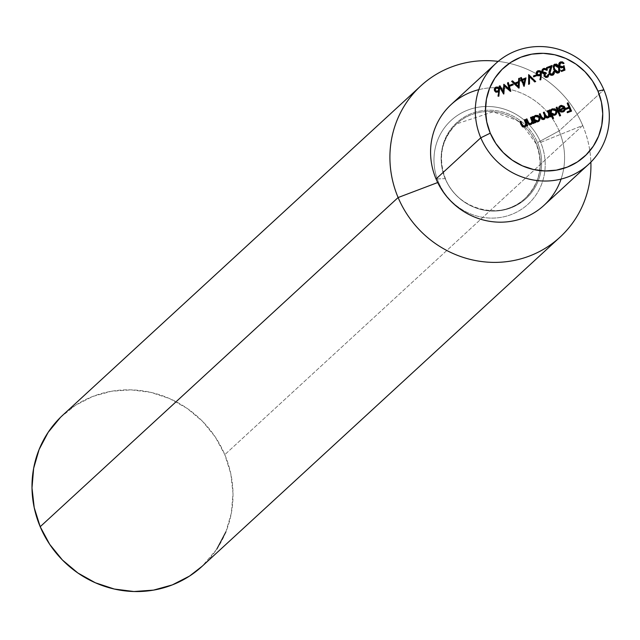 <?xml version="1.0" encoding="UTF-8"?>
<svg xmlns="http://www.w3.org/2000/svg" width="640" height="640" viewBox="0 0 640 640"><rect width="100%" height="100%" fill="white"/><g stroke="black" fill="none" stroke-linecap="round" stroke-linejoin="round"><path stroke-width="0.48" stroke-dasharray="3.2 2.4" d="M543.968 205.368A68.52 65.704 47.4 0 0 559.112 130.92L537.528 142.624A51.392 49.28 47.4 0 0 526.176 125.736A51.392 49.28 47.4 0 0 526.04 125.6A51.392 49.28 47.4 0 0 462.656 118.08A51.392 49.28 47.4 0 0 445.232 178.648L436.048 178.952L445.232 178.648A51.392 49.28 47.4 0 0 511.28 207.744A51.392 49.28 47.4 0 0 537.528 142.624A51.392 49.28 47.4 0 0 471.48 113.528A51.392 49.28 47.4 0 0 445.232 178.648A51.392 49.28 47.4 0 0 511.28 207.744A51.392 49.28 47.4 0 0 537.528 142.624L559.112 130.92A68.52 65.704 -132.6 0 1 561.072 179.08M536.24 143.448A50.624 48.536 -132.6 0 1 522.328 200.768A50.624 48.536 -132.6 0 1 445.32 178.936A50.624 48.536 -132.6 0 1 459.24 121.608A50.624 48.536 -132.6 0 1 536.24 143.448A50.624 48.536 47.4 0 0 459.24 121.608A50.624 48.536 47.4 0 0 445.32 178.936A50.624 48.536 47.4 0 0 522.328 200.768A50.624 48.536 47.4 0 0 536.24 143.448M582.72 125.488A102.784 98.552 -132.6 0 1 590.872 162.136A102.784 98.552 -132.6 0 0 582.72 125.488L540.656 142.352A56.872 54.536 47.4 0 0 467.56 110.16A56.872 54.536 47.4 0 0 438.512 182.224L437.68 182.544L438.512 182.224A56.872 54.536 -132.6 0 1 467.56 110.16A56.872 54.536 -132.6 0 1 540.656 142.352A56.872 54.536 -132.6 0 1 511.608 214.424A56.872 54.536 -132.6 0 1 438.512 182.224A56.872 54.536 47.4 0 0 511.608 214.424A56.872 54.536 47.4 0 0 540.656 142.352L582.72 125.488L224.808 454.664L582.72 125.488A102.784 98.552 -132.6 0 0 498.2 61.368A102.784 98.552 -132.6 0 1 582.72 125.488M202.08 566.344A102.784 98.552 47.4 0 0 224.808 454.664A102.784 98.552 47.4 0 0 62.928 415.032M478.824 89.648A68.52 65.704 -132.6 0 1 498.288 87.784A68.52 65.704 -132.6 0 1 499.048 87.824A68.52 65.704 -132.6 0 1 559.112 130.92L603.856 89.768L559.112 130.92A68.52 65.704 47.4 0 0 499.048 87.824A68.52 65.704 47.4 0 0 498.288 87.784A68.52 65.704 47.4 0 0 451.192 104.496M60.416 417.432L75.464 405.312L92.704 396.472L111.48 391.256L131.056 389.856L150.696 392.336L169.632 398.592L187.136 408.392L202.552 421.352L215.272 436.976L224.808 454.664L230.8 473.736L233.008 493.456L231.36 513.072L225.912 531.832M216.872 549.008L202.272 566.168M571.136 111.272L567.24 112.984L567.592 112.656L567.24 112.984L566.88 112.128L567.304 111.968L566.88 112.128L567.24 112.984L571.136 111.272M570.112 110.872L569.032 108.312L569.392 107.984L565.8 109.576L566.152 109.248L565.8 109.576L565.44 108.72L565.864 108.56L565.44 108.72L565.8 109.576L569.032 108.312L570.112 110.872M568.672 107.464L566.96 103.416L567.32 103.08L566.96 103.416L567.392 103.248L566.96 103.416L568.672 107.464M560.376 106.76L562.56 106.624L563.856 107.976L560.744 106.584L561.096 106.256L560.056 106.968M559.168 108.352L558.296 108.624L559.448 106.368M564.152 111.384L562.968 112.168L560.072 111.904L560.432 111.576L560.072 111.904L558.536 110.056L558.888 109.72L558.536 110.056L558.968 109.88L558.536 110.056L559.16 111.104L560.76 112.232L562.616 112.288L564.152 111.384M559.264 108.024L559.088 108.72L558.296 108.624L558.472 107.728L559.92 106.064M561.592 105.624L563.928 106.72M560.04 106.984L559.608 107.408M560.176 111.144L560.952 111.528M561.624 111.616L562.616 111.44M563.752 110.632L564.096 108.752L559.576 110.512L564.456 108.424L563.568 110.784M560.184 115.8L559.52 116.248L559.88 115.912L559.52 116.248L555.92 107.72L556.28 107.392L555.92 107.72L556.344 107.552L555.92 107.72L559.52 116.248L560.184 115.8M553.576 118.376L552.488 118.992L552.848 118.664L552.488 118.992L548.888 110.464L549.248 110.136L548.888 110.464L549.312 110.304L548.888 110.464L552.488 118.992L553.576 118.376M551.344 109.464L550.064 111.232L551.12 109.624M555.84 114.616L554.632 115.424L551.688 115.08L553.896 115.616L555.84 114.616M555.728 114.728L556.448 113.656M554.584 109.192L553.288 108.896M551.16 110.728L552.84 109.736L554.968 110.36L555.904 112.496L555.144 114.152M553.32 114.872L552.32 114.656M555.28 114.008L556.064 111.024L555.704 111.352L552.288 109.88L552.648 109.552L551.664 110.232M550.4 116.76L549.736 117.208L550.096 116.88L549.736 117.208L549.296 116.152L549.736 117.208L550.4 116.76M548.832 117.328L547.736 118.112L548.088 117.784L545.224 117.384L547.064 118.264L548.832 117.328M544.544 119.088L543.656 119.704L544.016 119.376L543.656 119.704L540.424 117.6L540.784 117.272L540.424 117.6L539.032 114.312L539.392 113.984L539.032 114.312L539.464 114.144L539.032 114.312L541.608 119.424L543.216 119.832L544.776 118.784L544.288 119.336M544.216 118.376L544.464 114.76L544.104 115.088L543.104 112.728L543.464 112.392L543.104 112.728L543.528 112.56L543.104 112.728L544.608 116.568L544.312 118.248M548.272 116.8L548.608 113.36L548.256 113.688L547.176 111.136L547.536 110.808L547.176 111.136L547.6 110.968L547.176 111.136L548.616 114.696L548.352 116.696M545.968 117.024L545.64 116.568M543.472 118.912L543.04 119.024M542.584 119L541.968 118.704M541.496 118.056L541.152 117.32M535.656 122.52L534.568 123.128L534.92 122.8L534.568 123.128L532 117.056L532.36 116.728L532 117.056L532.424 116.896L532 117.056L534.568 123.128L535.656 122.52M534.456 116.056L533.176 117.824L534.232 116.216M538.952 121.208L537.744 122.016L534.824 121.72L537.024 122.216L538.952 121.208M538.84 121.32L539.56 120.248M537.696 115.784L536.4 115.48M534.28 117.32L535.96 116.328L538.08 116.952L539.016 119.088L538.264 120.744M536.432 121.464L535.432 121.248M538.4 120.6L539.176 117.616L538.816 117.944L535.408 116.472L535.76 116.144L534.776 116.824M533.512 123.352L532.856 123.8L533.208 123.472L532.856 123.8L532.392 122.704L532.856 123.8L533.512 123.352M531.712 124.056L530.632 124.792L530.992 124.456L530.632 124.792L527.112 122.576L527.472 122.248L527.112 122.576L525.8 119.48L526.16 119.152L525.8 119.48L526.224 119.312L525.8 119.48L528.408 124.536L530.16 124.928L531.784 123.976M531.272 123.416L532.152 121.264L531.792 121.592L531.576 119.592L531.216 119.92L530.288 117.728L530.648 117.4L530.288 117.728L530.712 117.56L530.288 117.728L531.792 121.592L531.448 123.272M529.896 124.136L529.328 124.096M528.408 123.4L527.736 122.048M527.32 125.768L526.656 126.216L527.016 125.888L526.656 126.216L526.192 125.12L526.656 126.216L527.32 125.768M525.512 126.48L524.432 127.208L524.792 126.88L524.432 127.208L520.912 125L521.272 124.672L520.912 125L519.6 121.896L519.96 121.568L519.6 121.896L520.032 121.728L519.6 121.896L522.208 126.952L523.96 127.344L525.584 126.4M525.072 125.832L525.952 123.688L525.592 124.016L525.376 122.016L525.016 122.344L524.088 120.144L524.448 119.816L524.088 120.144L524.512 119.984L524.088 120.144L525.592 124.016L525.248 125.688M523.696 126.552L523.128 126.512M522.208 125.816L521.536 124.472M564.976 70.104L561.28 71.744L561.64 71.408L561.28 71.744L560.92 70.888L561.28 70.56L561.28 71.744L564.976 70.104M563.688 69.808L563.56 67.12L562.312 67.984L562.672 67.656L562.312 67.984L558.6 66.272L559.376 62.696L558.368 64.392L558.864 66.776L561.224 68.192L563.2 67.448L563.688 69.808M563.584 63.456L562.952 63.888L563.304 63.56L560.52 63.104L560.88 62.768L560.024 63.368M563.784 65.88L562.944 66.592M560.496 67.152L559.8 66.712M559.152 65.144L560.52 63.104L561.872 63.048L562.952 63.888L563.68 63.608L563.392 63.176M562.176 62.24L561.184 62.04M559.128 72.544L558.192 73.192L558.544 72.864L558.192 73.192L553.536 69.92L553.896 64.792M554.496 64.456L553.32 65.408L552.848 67.384L554.712 71.992L556.656 73.312L557.744 73.328L559.352 72.248L559.792 70.792M556.44 72.328L554.816 70.752M554.264 69.64L553.88 68.552M553.728 66.688L554 66.008M554.584 65.44L556.032 65.288L557.8 66.936L558.968 70.416L558.312 72.04M558.496 71.848L558.696 67.72L558.336 68.048L554.496 65.504M552.872 74.024L553.48 71.616L552.4 74.424M553.424 74.752L552.368 75.464L552.728 75.136L552.368 75.464L548.864 73.96L549.256 70.336L550.712 66.992L546.568 68.8L546.92 68.464L546.568 68.8L546.208 67.944L546.632 67.776L546.208 67.944L546.568 68.8L550.352 67.32L548.712 72.104L549.448 74.848L551.872 75.616L553.92 73.92M549.52 71.992L549.4 72.8M550.616 74.608L551.336 74.744M547.432 76.152L547.824 74.76L547.184 76.408M548.008 76.88L547.024 77.552L547.384 77.224L547.024 77.552L543.736 76.32L544.328 73.912L542.784 73.872L543.144 73.544L542.784 73.872L541.672 72.592L542.528 69.28M547.008 70.048L546.376 70.48L546.736 70.152L546.376 70.48L545.256 69.584L545.616 69.256L543.072 70.008M544.416 75.304L546.344 73.536L545.144 74.328M548.368 76.328L546.504 77.704L545.144 77.6L543.936 76.688L543.968 74.24L542.128 73.32L541.488 71.936L541.704 70.312L542.84 69.056M546.712 69.664L547.112 70.2L546.376 70.48L544.472 69.488L542.488 70.656M543.704 69.664L543.008 70.056M542.96 72.96L543.824 73.304M544.472 76.04L545.432 76.808M546.056 76.856L546.656 76.704M537.144 71.288L536.12 72.48L536.152 74.584L537.584 76.064L540.416 75.696L539.68 79.896L540.432 80.128L540.792 79.792L539.68 79.896L540.768 75.368L539.6 76.104L539.96 75.776L539.6 76.104L536.152 74.584L536.944 71.424M536.904 72.848L538.28 71.816L539.984 72.264L540.56 73.576L540 74.84M537.296 74.872L536.864 74.256M540.192 74.64L540.768 72.544L537.936 71.92L538.296 71.584L537.504 72.144M536.48 75.768L533.416 77.152L533.776 76.824L533.416 77.152L533.056 76.304L533.416 75.976L533.416 77.152L536.48 75.768M528.656 74.664L528.656 75.152L528.656 74.664M535.216 81.72L534.576 82.168L534.928 81.832L534.576 82.168L529.096 76.672L534.576 82.168L535.216 81.72M529.144 84.096L528.36 84.592L528.656 74.608L528.36 84.592L529.144 84.096M524.072 86.032L523.816 86.608L524.176 86.28L523.816 86.608L521.392 80.856L521.744 80.528L520.448 81.224L520.448 80.04L520.448 81.224L521.392 80.856L523.816 86.608L524.072 86.032M521.032 80.008L520.216 78.088L520.576 77.76L520.216 78.088L520.648 77.92L520.216 78.088L521.032 80.008M523.64 84.184L524.544 79.624L522.12 80.576L524.904 79.296L523.64 84.184M519.136 88L518.68 88.368L519.032 88.04L518.68 88.368L511.408 81.528L511.912 81.328L511.408 81.528L518.68 88.368L519.136 88M518.224 81.968L518.696 78.496L518.224 81.968M518.8 87.816L518.784 88.328L518.8 87.816M515.28 84.112L518.184 82.976L518.056 86.728L518.184 82.976L515.28 84.112M512.832 85L509.768 86.384L510.128 86.056L509.768 86.384L509.408 85.536L509.768 85.208L509.768 86.384L512.832 85M510.232 90.912L510.424 91.592L510.784 91.264L510.32 91.632L510.68 91.304L510.32 91.632L504.08 86.128L510.32 91.632L510.232 90.912M503.64 93.6L503.496 94.296L503.856 93.968L503.496 94.296L498.904 86.408L499.264 86.08L498.904 86.408L499.352 86.232L498.904 86.408L503.496 94.296L503.64 93.6M502.944 91.792L503.72 84.336L502.944 91.792M509.008 89.448L507.248 83.152L509.008 89.448M495.208 87.656L494.184 88.848L494.216 90.952L495.656 92.432L498.48 92.064L497.744 96.264L498.496 96.496L498.576 96.08L497.744 96.264L498.84 91.736L497.672 92.472L498.032 92.144L497.672 92.472L494.216 90.952L495.008 87.792M494.976 89.216L496.352 88.184L498.056 88.632L498.624 89.944L498.064 91.208M498.256 91.008L498.832 88.912L496.008 88.288L496.36 87.952L495.576 88.512M525.048 198.448C502.432 221.328 457.376 210.44 445.456 178.712C437.72 157.552 441.4 139.288 456.512 123.928L492.984 111.824L516.656 120.232L521.936 124.232L536.104 143.664C543.856 164.752 540.168 183.016 525.048 198.448"/><path stroke-width="0.96" d="M561.072 179.08A68.52 65.704 -132.6 0 1 500.32 222.184A68.52 65.704 -132.6 0 1 436.048 178.952L480.784 137.808A68.52 65.704 -132.6 0 1 495.936 63.352A68.52 65.704 -132.6 0 1 603.856 89.768L597.952 91.128A59.96 57.488 -132.6 0 1 567.328 167.104A59.96 57.488 -132.6 0 1 490.264 133.16L480.784 137.808A68.52 65.704 47.4 0 0 568.848 176.6A68.52 65.704 47.4 0 0 603.856 89.768A68.52 65.704 -132.6 0 1 588.704 164.224A68.52 65.704 -132.6 0 1 480.784 137.808L436.048 178.952A68.52 65.704 47.4 0 0 543.968 205.368L588.704 164.224M560 237.176A102.784 98.552 -132.6 0 0 590.872 162.136A102.784 98.552 -132.6 0 1 512.496 260.768A102.784 98.552 -132.6 0 1 398.12 197.544L40.2 526.72A102.784 98.552 47.4 0 0 202.08 566.344L560 237.176A102.784 98.552 -132.6 0 1 398.12 197.544A102.784 98.552 -132.6 0 1 498.2 61.368A102.784 98.552 -132.6 0 0 420.848 85.864L62.928 415.032A102.784 98.552 47.4 0 0 40.2 526.72L398.12 197.544L437.68 182.544L398.12 197.544A102.784 98.552 -132.6 0 1 420.848 85.864M597.952 91.128L592.392 80.808L584.968 71.696L575.976 64.136L565.768 58.424L554.72 54.768L543.264 53.328L531.848 54.144L520.896 57.184L510.84 62.344L502.056 69.408L494.896 78.12L489.624 88.144L486.44 99.08L485.48 110.528L486.776 122.032L490.264 133.16L495.832 143.48L503.248 152.592L512.24 160.152L522.456 165.864L533.496 169.512L544.952 170.96L556.376 170.144L567.328 167.104L577.384 161.944L586.16 154.872L593.328 146.16L598.6 136.144L601.776 125.2L602.736 113.76L601.448 102.256L597.952 91.128L603.856 89.768A68.52 65.704 47.4 0 0 515.792 50.976A68.52 65.704 47.4 0 0 480.784 137.808L490.264 133.16A59.96 57.488 -132.6 0 1 520.896 57.184A59.96 57.488 -132.6 0 1 597.952 91.128M509.36 89.12L507.608 82.824L508.344 82.536L510.784 91.264L504.432 85.8L503.856 93.968L499.264 86.08L500 85.792L503.304 91.464L503.88 84.272L509.36 89.12L503.88 84.272L503.304 91.464L500 85.792L499.264 86.08L503.856 93.968L504.432 85.8L510.784 91.264L508.344 82.536L507.608 82.824L509.36 89.12L509.008 89.448L509.36 89.12M509.768 85.208L512.896 83.984L513.256 84.832L510.128 86.056L509.768 85.208L510.128 86.056L513.256 84.832L512.896 83.984L512.832 85L512.896 83.984L509.768 85.208M519.488 78.184L519.032 88.04L511.768 81.2L512.56 80.888L514.888 83.08L518.584 81.64L518.696 78.496L519.488 78.184L518.696 78.496L518.584 81.64L514.888 83.08L512.56 80.888L511.768 81.2L519.136 88L519.488 78.184M528.656 74.608L535.712 81.528L534.928 81.832L529.448 76.344L529.504 83.952L528.72 84.256L528.656 74.608L528.72 84.256L529.504 83.952L529.448 76.344L534.928 81.832L535.712 81.528L528.656 74.608M533.416 75.976L536.544 74.752L536.904 75.608L533.776 76.824L533.416 75.976L533.776 76.824L536.904 75.608L536.544 74.752L536.48 75.768L536.544 74.752L533.416 75.976M541.512 72.288L540.792 79.792L540.04 79.568L540.768 75.368L537.944 75.736L536.752 74.728L536.272 73.192L536.472 72.144L537.976 70.72L540.04 70.76L541.192 71.72L541.512 72.288L537.976 70.72L537.12 71.248L536.504 74.256L539.96 75.776L540.768 75.368L540.04 79.568L540.792 79.792L541.512 72.288M560.52 63.104L559.344 66.016L560.88 62.768L564.04 63.28L560.56 61.904L559.376 62.696L560.56 61.904L559.56 62.512L558.96 65.936L562.672 67.656L563.56 67.12L564.048 69.48L561.28 70.56L561.64 71.408L564.976 70.104L564.056 65.624L564.976 70.104L561.64 71.408L561.28 70.56L564.048 69.48L563.56 67.12L561.576 67.864L559.56 66.912L558.744 65.256L558.864 63.528L560.56 61.904L562.536 61.912L564.04 63.28L560.88 62.768L559.672 63.96L559.568 65.256L560.856 66.824L562.44 66.752L563.784 65.88M524.448 119.816L525.176 119.536L527.744 125.608L527.016 125.888L526.552 124.792L525.416 126.544L523.496 127.016L521.792 125.736L519.96 121.568L520.688 121.288L522.752 125.72L524.608 126.088L525.976 124.136L524.448 119.816L525.952 123.688L524.608 126.088L522.568 125.488L520.688 121.288L519.96 121.568L521.272 124.672L524.792 126.88L526.552 124.792L527.016 125.888L527.744 125.608L525.176 119.536L524.816 119.864L527.32 125.768L524.816 119.864L525.176 119.536L524.448 119.816M530.648 117.4L531.376 117.112L533.944 123.184L533.208 123.472L532.752 122.376L531.616 124.128L529.696 124.592L527.992 123.312L526.16 119.152L526.888 118.864L528.952 123.296L530.808 123.664L532.168 121.72L530.648 117.4L532.152 121.264L530.808 123.664L528.768 123.072L526.888 118.864L526.16 119.152L527.472 122.248L530.992 124.456L532.752 122.376L533.208 123.472L533.944 123.184L531.376 117.112L531.016 117.44L533.512 123.352L531.016 117.44L531.376 117.112L530.648 117.4M535.176 121.392L535.656 122.52L534.92 122.8L532.36 116.728L533.088 116.448L533.536 117.496L535.472 115.392L538.056 115.456L539.592 116.744L540.184 118.64L539.2 120.992L537.376 121.888L535.176 121.392L538.104 121.68L539.128 121.056L539.912 117.336L535.472 115.392L533.536 117.496L533.088 116.448L532.36 116.728L534.92 122.8L535.656 122.52L535.176 121.392L534.824 121.72L535.176 121.392M556.28 107.392L557.008 107.104L560.608 115.632L559.88 115.912L556.28 107.392L559.88 115.912L560.608 115.632L557.008 107.104L556.648 107.44L560.184 115.8L556.648 107.44L557.008 107.104L556.28 107.392M564.216 107.648L562.008 106.088L560.4 106.656L559.448 108.392L558.712 107.84L559.896 105.968L561.312 105.36L564.28 106.392L565.28 109.232L564.512 111.056L563.328 111.84L560.768 111.76L558.888 109.72L564.216 107.648L558.888 109.72L560.432 111.576L563.328 111.84L565.176 109.8L565.008 107.504L560.696 105.544L559.616 106.192L558.656 108.296L559.448 108.392L561.096 106.256L564.216 107.648L563.856 107.976L564.216 107.648M567.32 103.08L568.048 102.8L571.56 111.104L567.592 112.656L567.232 111.8L570.472 110.536L569.392 107.984L566.152 109.248L565.792 108.392L569.032 107.128L567.32 103.08L569.032 107.128L565.792 108.392L566.152 109.248L569.392 107.984L570.472 110.536L567.232 111.8L567.592 112.656L571.56 111.104L568.048 102.8L567.696 103.128L571.136 111.272L567.696 103.128L568.048 102.8L567.32 103.08M552.04 114.752L553.576 118.376L552.848 118.664L549.248 110.136L549.976 109.856L550.416 110.904L552.016 108.952L554.944 108.864L556.48 110.152L557.072 112.048L556.088 114.4L554.632 115.208L552.04 114.752L554.992 115.096L556.016 114.464L556.792 110.744L552.36 108.8L550.416 110.904L549.976 109.856L549.248 110.136L552.848 118.664L553.576 118.376L552.04 114.752L551.688 115.08L552.04 114.752M547.536 110.808L548.264 110.52L550.832 116.592L550.096 116.88L549.648 115.824L548.088 117.784L546.728 117.864L545.576 117.056L544.344 119.216L541.968 119.096L539.392 113.984L540.12 113.696L542.328 118.376L543.832 118.584L545.024 116.904L543.464 112.392L544.192 112.112L546.328 116.696L547.496 117.096L548.704 116.368L549.08 114.888L547.536 110.808L548.608 113.36L548.464 116.64L547.904 116.992L545.496 115.2L544.192 112.112L543.464 112.392L544.464 114.76L544.408 118.216L543.832 118.584L541.512 116.992L540.12 113.696L539.392 113.984L540.784 117.272L544.016 119.376L545.576 117.056L548.088 117.784L549.648 115.824L550.096 116.88L550.832 116.592L548.264 110.52L547.904 110.848L550.4 116.76L547.904 110.848L548.264 110.52L547.536 110.808M553.896 64.792L554.856 64.128L554.08 64.608L553.888 69.592L553.216 66.536L554.192 64.512L556.592 64.08L558.832 66.216L560.152 70.464L558.96 72.664L557.016 72.976L555.624 72.24L553.888 69.592L558.544 72.864L559.328 72.384L559.424 67.432L554.856 64.128L554.496 64.456L559.064 67.76L559.424 67.432L559.128 72.544M552.408 74.272L550.616 74.608L549.568 73.608L552.048 74.6L553.064 73.864L552.408 74.272L549.928 73.272L549.568 73.608L549.4 72.8L552.096 65.456L546.632 67.776L551.736 65.784L549.568 73.608L549.928 73.272L550.976 74.28L552.408 74.272L553.512 73.2L553.48 71.616L554.208 71.328L554.28 73.584L552.728 75.136L550.688 75.12L549.072 73.176L550.712 66.992L546.92 68.464L546.56 67.616L552.096 65.456L549.872 71.664L549.928 73.272L552.096 65.456L546.56 67.616L546.92 68.464L550.712 66.992L549.616 70L549.224 73.624L552.728 75.136L553.616 74.592L554.208 71.328L553.48 71.616L552.048 74.6L552.872 74.024M545.144 74.328L544.472 76.04L544.824 75.712L546.416 76.52L547.544 76.072L548.176 74.432L548.912 74.144L548.176 76.744L545.504 77.272L544.096 75.992L544.328 73.912L542.032 72.256L542.056 69.984L544.12 68.344L546.592 68.872L547.464 69.872L546.736 70.152L544.824 69.16L543.36 69.72L542.624 70.936L543.32 72.624L545.984 72.68L546.344 73.536L545.136 74.344L544.824 75.712L545.32 74.152L546.344 73.536L545.984 72.68L542.736 71.904L543.224 69.84L545.616 69.256L546.736 70.152L547.464 69.872L543.72 68.48L542.696 69.104L542.032 72.256L544.328 73.912L544.096 75.992L547.384 77.224L548.192 76.728L548.912 74.144L548.176 74.432L546.656 76.704L547.432 76.152M522.12 79.392L525.976 77.888L524.176 86.28L521.744 80.528L520.808 80.896L520.448 80.04L521.384 79.68L520.576 77.76L521.304 77.472L522.12 79.392L521.304 77.472L520.576 77.76L521.384 79.68L520.448 80.04L520.808 80.896L521.744 80.528L524.176 86.28L525.976 77.888L524.072 86.032L525.976 77.888L522.12 79.392M499.576 88.656L498.856 96.168L498.104 95.936L498.84 91.736L496.016 92.104L494.816 91.096L494.336 89.56L494.544 88.512L496.04 87.088L498.104 87.128L499.264 88.088L499.576 88.656L496.04 87.088L495.184 87.616L494.576 90.624L498.032 92.144L498.84 91.736L498.104 95.936L498.856 96.168L499.576 88.656M495.936 63.352L451.192 104.496A68.52 65.704 47.4 0 0 436.048 178.952A68.52 65.704 -132.6 0 1 478.824 89.648M225.912 531.832L216.872 549.008M202.272 566.168L189.544 576.064L172.304 584.904L153.528 590.12L133.952 591.52L114.312 589.04L95.376 582.784L77.872 572.992L62.456 560.032L49.744 544.408L40.2 526.72L34.216 507.648L32 487.92L33.648 468.304L39.096 449.544L48.136 432.368L60.416 417.432M567.304 111.968L570.472 110.536L567.304 111.968M565.864 108.56L569.032 107.128L565.864 108.56M560.056 106.968L559.168 108.352M559.448 106.368L560.696 105.544L560.336 105.872L564.648 107.832L565.008 107.504L565.176 109.8L564.152 111.384M558.968 109.88L563.856 107.976L558.968 109.88M558.896 106.928L561.608 105.624M562.496 105.776L564.648 107.832L564.56 110.8M559.608 107.408L559.088 108.72M563.752 110.632L562.616 111.44L562.976 111.104L559.936 110.184L564.456 108.424L564.272 109.936L562.616 111.44L559.576 110.512L559.936 110.184L559.576 110.512L560.176 111.144L561.624 111.616L563.568 110.784M561.624 111.616L562.136 111.576M564.272 109.936L564.456 108.424L559.936 110.184L561.984 111.288L564.272 109.936M549.312 110.304L549.976 109.856L549.616 110.184L550.064 111.232L550.416 110.904L550.064 111.232L549.312 110.304M551.12 109.624L552.36 108.8L552 109.128L556.44 111.08L556.792 110.744L555.84 114.616M551.688 115.08L553.152 118.544L551.688 115.08M555.728 114.728L556.712 112.376L555.696 109.952L553.288 108.896L550.776 109.944M556.24 114.08L556.448 113.656M552.392 114.688L551.136 113.664L550.672 112.208L551.904 110.072M554.752 114.456L553.32 114.872M551.664 110.232L550.896 113.208L551.832 110.064L552.648 109.552L556.064 111.024L555.472 113.856L554.664 114.352L551.248 112.88L550.896 113.208L554.312 114.68L555.28 114.008M552.648 109.552L551.224 110.888L551.248 112.88L552.672 114.328L554.664 114.352L556.072 113.008L556.064 111.024L554.624 109.592L552.648 109.552M548.592 117.576L549.296 116.152L548.744 117.424M544.776 118.784L545.224 117.384L544.544 119.088M541.152 117.32L539.464 114.144L540.12 113.696L539.768 114.032L541.152 117.32L541.512 116.992L541.152 117.32L543.472 118.912L544.216 118.376M547.544 117.32L545.968 117.024L543.528 112.56L544.192 112.112L543.832 112.44L545.136 115.528L545.496 115.2L545.136 115.528L547.544 117.32L548.272 116.8M544.312 118.248L542.584 119L541.496 118.056M543.472 118.912L543.04 119.024M542.584 119L541.968 118.704M532.424 116.896L533.088 116.448L532.728 116.776L533.176 117.824L533.536 117.496L533.176 117.824L532.424 116.896M534.232 116.216L535.472 115.392L535.112 115.72L539.552 117.664L539.912 117.336L538.952 121.208M534.824 121.72L535.224 122.68L534.824 121.72M538.84 121.32L539.824 118.968L538.816 116.544L536.4 115.48L533.888 116.528M539.352 120.672L539.56 120.248M535.504 121.28L534.248 120.256L533.784 118.8L535.016 116.664M537.872 121.048L536.432 121.464M534.776 116.824L534.008 119.8L534.944 116.648L535.76 116.144L539.176 117.616L538.584 120.448L537.784 120.944L534.368 119.464L534.008 119.8L537.424 121.272L538.4 120.6M535.76 116.144L534.344 117.48L534.368 119.464L535.792 120.92L537.784 120.944L539.184 119.6L539.176 117.616L537.744 116.184L535.76 116.144M531.528 123.04L530.176 124.08L528.808 123.824L526.224 119.312L526.888 118.864L526.528 119.192L527.736 122.048L528.096 121.72L527.736 122.048L528.408 123.4L528.768 123.072L528.408 123.4L530.448 123.992L531.272 123.416M529.896 124.136L529.328 124.096M525.584 126.4L526.192 125.12L525.512 126.48M525.328 125.456L523.976 126.504L522.608 126.248L520.032 121.728L520.688 121.288L520.336 121.616L522.208 125.816L522.568 125.488L522.208 125.816L524.248 126.416L525.072 125.832M523.696 126.552L523.128 126.512M560.208 62.232L563.68 63.608L562.176 62.24L560.208 62.232M560.024 63.368L560.88 62.768M564.056 65.624L562.44 66.752L559.704 65.688L559.344 66.016L562.088 67.08L563.696 65.96L564.584 70.264L563.696 65.96M562.944 66.592L561.304 67.264L559.8 66.712L559.152 65.144L559.792 63.568M559.152 65.144L559.312 64.288M562.176 62.24L561.184 62.04M559.792 70.816L559.264 68.248L557.616 65.328L555.8 64.312L553.832 64.84M558.848 72.816L559.384 72.208M555.664 71.816L554.264 69.64L557.8 72.352L558.16 72.024L554.624 69.312L554.048 67.104L555.192 64.992L558.696 67.72L558.68 71.704L557.472 72.44L556.344 72.288M554.264 69.64L554.624 69.312L554.264 69.64L553.728 66.688L554.584 65.44M553.944 68.768L553.688 67.432L554.832 65.32M554.496 65.504L555.192 64.992L554.048 67.104L555.176 70.416L556.736 71.968L558.496 71.848M558.672 71.712L559.328 70.088L558.16 66.6L556.384 64.96L555.192 64.992M553.32 74.864L554.104 72.792L553.536 71.784L554.208 71.328L553.424 74.752M547.272 76.328L547.632 76L547.016 76.376L544.824 75.712L544.472 76.04L546.656 76.704L547.016 76.376M547.816 77.072L548.608 75.424L548.552 74.472L548.176 74.624L548.912 74.144L548.008 76.88M542.528 69.28L543.72 68.48L543.36 68.808L547.112 70.2L545.056 68.632L542.84 69.056M543.072 70.008L542.376 72.232L545.984 72.68L545.928 73.728L545.624 73.008L543.824 73.304L542.376 72.232L542.488 70.656L543.704 69.664M545.328 74.2L544.416 75.304L544.856 76.536L546.056 76.856L547.576 75.944M544.856 76.536L545.432 76.808M536.944 71.424L537.976 70.72L537.616 71.048L541.152 72.616L541.264 75.384L541.352 73.296L540.448 71.608L538.856 70.872L536.728 71.616M540 74.84L539.4 75.192L539.752 74.864L536.864 74.256L536.904 72.848M537.936 71.92L536.864 74.256L539.4 75.192L537.296 74.872M536.864 74.256L538.296 71.584L540.768 72.544L539.4 75.192L540.192 74.64M537.504 72.144L538.296 71.584L537.08 73.216L537.656 74.544L540.072 74.712L540.92 73.248L540.592 72.216L538.296 71.584M533.48 76.136L536.184 75.08L533.48 76.136M528.656 75.152L535.216 81.72L528.656 75.152M529.096 76.672L529.144 84.096L529.096 76.672M520.52 80.208L521.384 79.68L520.52 80.208M520.648 77.92L521.304 77.472L520.952 77.8L521.76 79.72L525.624 78.216L521.76 79.72L520.648 77.92M522.12 80.576L523.64 84.184L524 83.856L523.64 84.184L522.12 80.576L524.904 79.296L524 83.856L522.48 80.24L522.12 80.576M524 83.856L524.904 79.296L522.48 80.24L524 83.856M511.912 81.328L512.56 80.888L512.208 81.216L514.536 83.408L518.584 81.64L514.536 83.408L511.912 81.328M518.688 78.688L519.136 78.512L518.8 87.816L519.136 78.512L518.688 78.688M518.056 86.728L515.28 84.112L518.056 86.728L518.408 86.4L515.632 83.784L515.28 84.112L518.544 82.648L518.056 86.728M518.544 82.648L515.632 83.784L518.408 86.4L518.544 82.648M509.832 85.368L512.536 84.312L509.832 85.368M507.656 82.992L508.344 82.536L507.984 82.864L510.232 90.912L507.656 82.992M504.08 86.128L503.64 93.6L504.08 86.128M499.352 86.232L500 85.792L499.64 86.12L502.944 91.792L503.304 91.464L502.944 91.792L499.352 86.232M503.696 84.752L509.008 89.448L503.696 84.752M495.008 87.792L496.04 87.088L495.688 87.416L499.216 88.984L499.328 91.752L499.416 89.664L498.512 87.976L496.928 87.24L494.792 87.984M498.064 91.208L496.752 91.72L495.36 91.24L494.976 89.216M496.008 88.288L494.928 90.624L496.36 87.952L498.832 88.912L497.824 91.232L494.928 90.624L497.464 91.56L498.256 91.008M495.576 88.512L496.36 87.952L495.152 89.584L495.72 90.912L498.136 91.08L498.84 90.312L498.656 88.584L496.36 87.952"/></g></svg>
